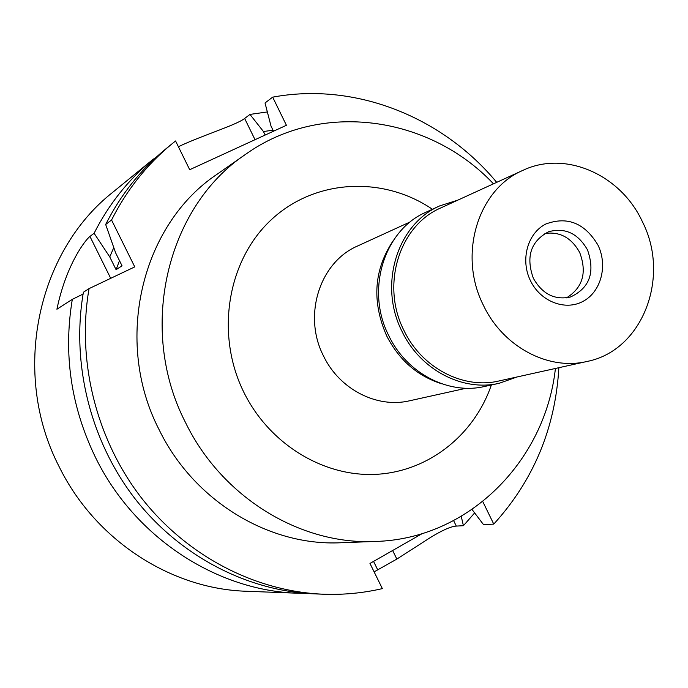 <?xml version="1.0" encoding="UTF-8"?>
<svg xmlns="http://www.w3.org/2000/svg" width="688" height="688" viewBox="0 0 688 688"><rect width="100%" height="100%" fill="white"/><g stroke="black" fill="none" stroke-linecap="round" stroke-linejoin="round"><path stroke-width="1.03" d="M441.782 383.801C417.53 376.155 399.16 360.185 386.682 335.899C371.554 301.258 373.859 269.326 393.588 240.103M410.366 221.846L357.691 245.951C319.731 262.068 302.617 315.517 323.489 355.928C339.373 389.339 376.99 408.56 409.627 400.777L466.18 388.238M432.408 209.255C382.984 175.672 315.095 178.863 271.296 219.721C227.367 260.331 215.026 334.273 243.93 392.461C269.412 444.104 323.472 476.947 375.863 474.35C428.323 471.744 474.204 435.177 491.352 384.996M555.414 368.467C545.292 461.046 468.666 538.953 375.528 541.447C300.561 545.163 221.88 497.467 185.536 422.578C137.239 329.07 166.745 206.684 245.668 154.284C321.477 100.121 429.587 116.066 493.477 183.816M245.668 154.284L217.124 174.227C141.496 224.494 113.202 340.964 159.169 429.802C193.758 500.95 268.87 546.289 340.732 542.755L375.528 541.447M422.294 533.561L369.972 563.446L382.356 588.61C363.152 593.082 343.501 594.948 323.412 594.217C255.411 591.491 186.895 556.145 141.401 497.845C96.182 439.348 76.574 360.589 89.053 288.616L134.762 266.892L111.559 220.005C126.867 189.733 147.103 164.269 172.284 143.611L175.569 140.971L189.699 169.704L286.414 125.285L272.68 97.146C355.154 81.82 442.418 116.848 496.702 182.346M558.871 367.702C555.328 428.134 533.621 480.267 493.76 524.11L482.77 501.569M172.284 143.611L165.722 148.978C140.825 169.411 120.804 194.575 105.668 224.477L115.644 252.892L122.051 265.826L116.083 269.679L109.753 256.908L94.101 233.266L89.939 236.431C85.802 239.467 66.349 263.814 56.915 309.239L72.309 299.357L83.093 294.051M323.412 594.217L314.941 593.89C247.689 591.19 179.989 556.3 135.054 498.766C90.395 441.034 71.053 363.307 83.403 292.245L89.053 288.616M493.76 524.11L483.535 524.652L472.054 509.507M272.68 97.146L265.026 102.968L271.02 126.11L273.514 131.21M111.559 220.005L105.668 224.477M94.101 233.266C108.902 204.087 128.475 179.508 152.822 159.53L156.202 157.225M178.39 146.707C202.203 135.381 236.156 125.139 244.644 118.465L255.033 139.698M265.172 135.046L263.452 131.528L249.968 114.414L244.644 118.465M249.968 114.414L267.348 111.938M152.822 159.53L112.823 192.244C36.584 252.118 10.965 373.833 59.245 466.877C95.305 540.235 170.959 589.083 246.657 591.267L298.3 593.245C216.832 590.923 134.874 537.749 95.658 457.769C70.976 406.9 63.193 354.096 72.309 299.357M306.581 593.409L298.3 593.245M374.117 571.866L396.856 559.077L430.671 537.362C442.401 530.19 450.941 526.432 456.29 526.088L463.411 525.709L461.252 516.387M474.643 512.921L463.411 525.709M263.452 131.528L273.016 130.195M119.497 260.675L116.083 269.679M109.753 256.908L113.769 247.611M439.752 205.875L426.027 212.205C384.076 230.102 365.354 290.069 388.763 335.624C406.574 373.266 448.387 395.024 484.481 386.501L499.247 383.268C462.628 391.919 420.162 369.748 402.041 331.427C378.228 285.038 397.191 224.03 439.752 205.875L457.83 200.131M517.135 376.947L499.247 383.268M522.828 170.392L440.922 207.871C399.281 225.501 380.688 285.116 403.942 330.429C421.649 367.891 463.205 389.528 498.981 380.971L586.924 361.484C548.198 370.772 502.885 346.709 483.389 305.248C457.804 255.076 477.73 189.432 522.828 170.392C565.355 149.975 620.929 174.726 642.446 221.811C670.705 277.049 642.583 350.725 586.924 361.484M530.405 280.592C540.364 301.542 565.201 311.165 583.08 301.335C601.106 291.815 607.96 265.568 597.984 245.134C584.809 223.084 567.428 216.041 545.833 224.004C527.558 233.137 520.18 259.78 530.405 280.592M587.509 249.907C578.023 233.352 565.037 227.307 548.56 231.753C530.732 241.273 525.666 256.787 533.363 278.305C542.333 294.068 554.691 300.303 570.447 297.01C589.668 288.083 595.361 272.379 587.509 249.907M544.896 233.456C559.937 231.409 571.547 237.773 579.717 252.565C587.174 272.62 582.77 287.722 566.499 297.861M89.939 236.431L110.708 278.33M373.558 561.399L377.798 570.017M396.856 559.077L392.633 550.503M453.624 520.635L456.29 526.088"/></g></svg>
